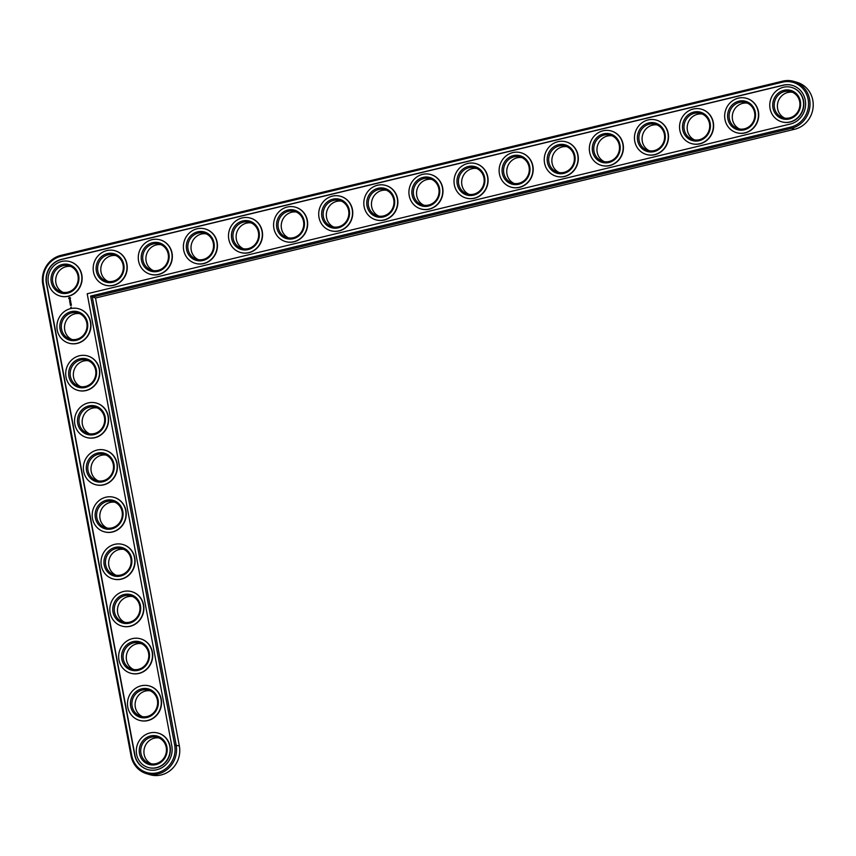 <?xml version="1.0" encoding="UTF-8"?>
<svg xmlns="http://www.w3.org/2000/svg" width="856" height="856" viewBox="0 0 856 856"><rect width="100%" height="100%" fill="white"/><g stroke="black" fill="none" stroke-linecap="round" stroke-linejoin="round"><path stroke-width="1.28" d="M146.622 773.706L149.832 774.659A24.31 22.855 -73.4 0 0 179.343 745.918L95.519 298.027L794.668 129.256A24.31 22.855 -73.4 0 0 813.2 106.251A24.31 22.855 -73.4 0 0 797.214 82.39L794.015 81.438A24.31 22.855 -73.4 0 0 782.641 81.159L60.937 255.366A24.31 22.855 -73.4 0 0 42.8 284.385L131.032 755.859A24.31 22.855 -73.4 0 0 146.622 773.706A24.31 22.855 -73.4 0 0 176.143 744.966L92.32 297.075L791.468 128.304A24.31 22.855 -73.4 0 0 810.001 105.299A24.31 22.855 -73.4 0 0 794.015 81.438M70.823 266.484A13.61 12.797 -73.4 0 0 56.293 276.231A13.61 12.797 -73.4 0 0 63.087 292.356M79.64 313.638A13.61 12.797 -73.4 0 0 65.11 323.375A13.61 12.797 -73.4 0 0 71.915 339.5M115.924 255.602A13.61 12.797 -73.4 0 0 101.393 265.349A13.61 12.797 -73.4 0 0 108.198 281.464M88.468 360.783A13.61 12.797 -73.4 0 0 73.937 370.53A13.61 12.797 -73.4 0 0 80.732 386.645M161.035 244.709A13.61 12.797 -73.4 0 0 146.504 254.457A13.61 12.797 -73.4 0 0 153.299 270.571M206.136 233.827A13.61 12.797 -73.4 0 0 191.616 243.564A13.61 12.797 -73.4 0 0 198.41 259.689M97.284 407.927A13.61 12.797 -73.4 0 0 82.764 417.675A13.61 12.797 -73.4 0 0 89.559 433.789M106.112 455.071A13.61 12.797 -73.4 0 0 91.581 464.819A13.61 12.797 -73.4 0 0 98.387 480.944M251.247 222.935A13.61 12.797 -73.4 0 0 236.716 232.682A13.61 12.797 -73.4 0 0 243.511 248.796M296.347 212.042A13.61 12.797 -73.4 0 0 281.827 221.79A13.61 12.797 -73.4 0 0 288.622 237.915M341.458 201.16A13.61 12.797 -73.4 0 0 326.928 210.908A13.61 12.797 -73.4 0 0 333.733 227.022M386.559 190.267A13.61 12.797 -73.4 0 0 372.039 200.015A13.61 12.797 -73.4 0 0 378.834 216.129M114.939 502.226A13.61 12.797 -73.4 0 0 100.409 511.963A13.61 12.797 -73.4 0 0 107.203 528.088M123.756 549.37A13.61 12.797 -73.4 0 0 109.236 559.118A13.61 12.797 -73.4 0 0 116.031 575.232M132.584 596.514A13.61 12.797 -73.4 0 0 118.053 606.262A13.61 12.797 -73.4 0 0 124.858 622.376M141.401 643.659A13.61 12.797 -73.4 0 0 126.881 653.406A13.61 12.797 -73.4 0 0 133.675 669.531M150.228 690.813A13.61 12.797 -73.4 0 0 135.697 700.55A13.61 12.797 -73.4 0 0 142.503 716.675M159.056 737.958A13.61 12.797 -73.4 0 0 144.525 747.705A13.61 12.797 -73.4 0 0 151.319 763.82M431.67 179.386A13.61 12.797 -73.4 0 0 417.14 189.123A13.61 12.797 -73.4 0 0 423.945 205.247M476.781 168.493A13.61 12.797 -73.4 0 0 462.251 178.241A13.61 12.797 -73.4 0 0 469.045 194.355M521.882 157.6A13.61 12.797 -73.4 0 0 507.351 167.348A13.61 12.797 -73.4 0 0 514.156 183.473M566.993 146.718A13.61 12.797 -73.4 0 0 552.462 156.466A13.61 12.797 -73.4 0 0 559.257 172.58M612.093 135.826A13.61 12.797 -73.4 0 0 597.563 145.574A13.61 12.797 -73.4 0 0 604.368 161.688M657.205 124.944A13.61 12.797 -73.4 0 0 642.674 134.681A13.61 12.797 -73.4 0 0 649.469 150.806M702.305 114.051A13.61 12.797 -73.4 0 0 687.775 123.799A13.61 12.797 -73.4 0 0 694.58 139.913M747.416 103.159A13.61 12.797 -73.4 0 0 732.886 112.906A13.61 12.797 -73.4 0 0 739.68 129.031M792.517 92.277A13.61 12.797 -73.4 0 0 777.997 102.025A13.61 12.797 -73.4 0 0 784.792 118.139M95.519 298.027L90.64 296.09L790.869 127.052A23.144 21.764 -73.4 0 0 808.139 99.435A23.144 21.764 -73.4 0 0 782.47 82.176L60.776 256.383A23.144 21.764 -73.4 0 0 43.506 284.01L131.738 755.484A23.144 21.764 -73.4 0 0 157.408 772.743A23.144 21.764 -73.4 0 0 174.678 745.116L90.64 296.09M67.827 292.142A13.61 12.797 106.6 0 1 61.45 291.982A13.61 12.797 106.6 0 1 53.093 275.279A13.61 12.797 106.6 0 1 69.25 265.895A13.61 12.797 106.6 0 1 78.206 279.259A13.61 12.797 106.6 0 1 67.827 292.142M67.656 293.159A14.777 13.899 106.6 0 1 51.756 274.53A14.777 13.899 106.6 0 1 75.51 268.795A14.777 13.899 106.6 0 1 67.656 293.159M783.037 85.193L61.332 259.4A20.03 18.832 -73.4 0 0 46.385 283.315L134.617 754.778A20.03 18.832 -73.4 0 0 147.467 769.49A20.03 18.832 -73.4 0 0 171.789 745.811L87.194 293.769L790.313 124.034A20.03 18.832 -73.4 0 0 805.582 105.085A20.03 18.832 -73.4 0 0 792.41 85.418A20.03 18.832 -73.4 0 0 783.037 85.193L783.293 85.268A20.03 18.832 -73.4 0 1 792.538 85.461M68.223 296.176A17.89 16.82 106.6 0 1 59.845 295.973A17.89 16.82 106.6 0 1 48.856 274.006A17.89 16.82 106.6 0 1 70.096 261.679A17.89 16.82 106.6 0 1 81.855 279.249A17.89 16.82 106.6 0 1 68.223 296.176M61.332 259.4L61.589 259.475A20.03 18.832 -73.4 0 0 46.641 283.39L134.874 754.864A20.03 18.832 -73.4 0 0 147.596 769.523M61.589 259.475L783.293 85.268M70.224 261.722A17.89 16.82 106.6 0 1 70.353 261.765A17.89 16.82 106.6 0 1 82.112 279.324A17.89 16.82 106.6 0 1 68.469 296.251A17.89 16.82 106.6 0 1 60.102 296.048A17.89 16.82 106.6 0 1 59.974 296.005M70.374 297.728L69.111 297.46L68.705 298.476L69.443 299.215L70.492 298.391L70.181 297.695M70.213 299.557L69.636 300.488L70.213 299.557M70.417 300.467L69.593 301.023L70.609 301.194L70.513 300.435M70.695 301.387L69.753 301.558L69.882 302.254L69.828 301.665L70.802 301.965L69.753 301.558M70.984 303.067L70.342 302.842L70.802 302.243L69.882 302.532L70.62 302.414L70.096 303.388L70.984 303.067M71.198 304.03L70.096 303.698L71.198 304.03M71.251 304.329L70.256 304.565L71.251 304.329M71.422 305.26L70.331 304.929L70.502 305.549L70.449 304.961L71.422 305.26M71.305 307.079L70.663 307.582L71.305 307.079M115.325 250.829A17.89 16.82 106.6 0 1 115.453 250.872A17.89 16.82 106.6 0 1 127.223 268.431A17.89 16.82 106.6 0 1 113.581 285.369A17.89 16.82 106.6 0 1 105.213 285.155A17.89 16.82 106.6 0 1 105.085 285.123M79.041 308.866A17.89 16.82 106.6 0 1 79.169 308.909A17.89 16.82 106.6 0 1 90.939 326.468A17.89 16.82 106.6 0 1 77.297 343.395A17.89 16.82 106.6 0 1 68.929 343.192A17.89 16.82 106.6 0 1 68.801 343.149M87.868 356.021A17.89 16.82 106.6 0 1 87.997 356.053A17.89 16.82 106.6 0 1 99.756 373.612A17.89 16.82 106.6 0 1 86.124 390.55A17.89 16.82 106.6 0 1 77.746 390.336A17.89 16.82 106.6 0 1 77.618 390.304M160.436 239.948A17.89 16.82 106.6 0 1 160.564 239.98A17.89 16.82 106.6 0 1 172.324 257.549A17.89 16.82 106.6 0 1 158.681 274.476A17.89 16.82 106.6 0 1 150.314 274.273A17.89 16.82 106.6 0 1 150.185 274.23M205.536 229.055A17.89 16.82 106.6 0 1 205.665 229.098A17.89 16.82 106.6 0 1 217.435 246.656A17.89 16.82 106.6 0 1 203.792 263.584A17.89 16.82 106.6 0 1 195.425 263.381A17.89 16.82 106.6 0 1 195.296 263.338M96.696 403.165A17.89 16.82 106.6 0 1 96.824 403.197A17.89 16.82 106.6 0 1 108.584 420.767A17.89 16.82 106.6 0 1 94.941 437.694A17.89 16.82 106.6 0 1 86.574 437.491A17.89 16.82 106.6 0 1 86.445 437.448M105.513 450.31A17.89 16.82 106.6 0 1 105.641 450.352A17.89 16.82 106.6 0 1 117.4 467.911A17.89 16.82 106.6 0 1 103.769 484.838A17.89 16.82 106.6 0 1 95.401 484.635A17.89 16.82 106.6 0 1 95.273 484.592M250.648 218.173A17.89 16.82 106.6 0 1 250.776 218.205A17.89 16.82 106.6 0 1 262.535 235.764A17.89 16.82 106.6 0 1 248.903 252.702A17.89 16.82 106.6 0 1 240.525 252.488A17.89 16.82 106.6 0 1 240.397 252.456M295.759 207.28A17.89 16.82 106.6 0 1 295.876 207.323A17.89 16.82 106.6 0 1 307.646 224.882A17.89 16.82 106.6 0 1 294.004 241.809A17.89 16.82 106.6 0 1 285.637 241.606A17.89 16.82 106.6 0 1 285.508 241.563M340.859 196.388A17.89 16.82 106.6 0 1 340.988 196.431A17.89 16.82 106.6 0 1 352.747 213.989A17.89 16.82 106.6 0 1 339.115 230.927A17.89 16.82 106.6 0 1 330.737 230.713A17.89 16.82 106.6 0 1 330.619 230.681M385.97 185.506A17.89 16.82 106.6 0 1 386.099 185.538A17.89 16.82 106.6 0 1 397.858 203.107A17.89 16.82 106.6 0 1 384.216 220.035A17.89 16.82 106.6 0 1 375.848 219.832A17.89 16.82 106.6 0 1 375.72 219.789M114.34 497.454A17.89 16.82 106.6 0 1 114.469 497.497A17.89 16.82 106.6 0 1 126.228 515.055A17.89 16.82 106.6 0 1 112.585 531.983A17.89 16.82 106.6 0 1 104.218 531.779A17.89 16.82 106.6 0 1 104.09 531.747M123.168 544.609A17.89 16.82 106.6 0 1 123.285 544.641A17.89 16.82 106.6 0 1 135.055 562.199A17.89 16.82 106.6 0 1 121.413 579.138A17.89 16.82 106.6 0 1 113.046 578.923A17.89 16.82 106.6 0 1 112.917 578.891M131.984 591.753A17.89 16.82 106.6 0 1 132.113 591.785A17.89 16.82 106.6 0 1 143.872 609.354A17.89 16.82 106.6 0 1 130.24 626.282A17.89 16.82 106.6 0 1 121.862 626.078A17.89 16.82 106.6 0 1 121.745 626.036M140.812 638.897A17.89 16.82 106.6 0 1 140.94 638.94A17.89 16.82 106.6 0 1 152.7 656.499A17.89 16.82 106.6 0 1 139.057 673.426A17.89 16.82 106.6 0 1 130.69 673.223A17.89 16.82 106.6 0 1 130.561 673.18M149.629 686.041A17.89 16.82 106.6 0 1 149.757 686.084A17.89 16.82 106.6 0 1 161.527 703.643A17.89 16.82 106.6 0 1 147.885 720.581A17.89 16.82 106.6 0 1 139.517 720.367A17.89 16.82 106.6 0 1 139.389 720.335M158.456 733.196A17.89 16.82 106.6 0 1 158.585 733.228A17.89 16.82 106.6 0 1 170.344 750.787A17.89 16.82 106.6 0 1 156.702 767.725A17.89 16.82 106.6 0 1 148.334 767.511A17.89 16.82 106.6 0 1 148.206 767.479M431.071 174.613A17.89 16.82 106.6 0 1 431.199 174.656A17.89 16.82 106.6 0 1 442.959 192.215A17.89 16.82 106.6 0 1 429.327 209.142A17.89 16.82 106.6 0 1 420.949 208.939A17.89 16.82 106.6 0 1 420.831 208.896M476.182 163.731A17.89 16.82 106.6 0 1 476.31 163.764A17.89 16.82 106.6 0 1 488.07 181.322A17.89 16.82 106.6 0 1 474.427 198.26A17.89 16.82 106.6 0 1 466.06 198.046A17.89 16.82 106.6 0 1 465.932 198.014M521.283 152.839A17.89 16.82 106.6 0 1 521.411 152.882A17.89 16.82 106.6 0 1 533.17 170.44A17.89 16.82 106.6 0 1 519.538 187.368A17.89 16.82 106.6 0 1 511.171 187.164A17.89 16.82 106.6 0 1 511.043 187.122M566.394 141.957A17.89 16.82 106.6 0 1 566.522 141.989A17.89 16.82 106.6 0 1 578.282 159.548A17.89 16.82 106.6 0 1 564.639 176.486A17.89 16.82 106.6 0 1 556.272 176.272A17.89 16.82 106.6 0 1 556.143 176.24M611.494 131.064A17.89 16.82 106.6 0 1 611.623 131.096A17.89 16.82 106.6 0 1 623.393 148.666A17.89 16.82 106.6 0 1 609.75 165.593A17.89 16.82 106.6 0 1 601.383 165.39A17.89 16.82 106.6 0 1 601.254 165.347M656.606 120.172A17.89 16.82 106.6 0 1 656.734 120.215A17.89 16.82 106.6 0 1 668.493 137.773A17.89 16.82 106.6 0 1 654.851 154.701A17.89 16.82 106.6 0 1 646.483 154.497A17.89 16.82 106.6 0 1 646.355 154.454M701.706 109.29A17.89 16.82 106.6 0 1 701.834 109.322A17.89 16.82 106.6 0 1 713.604 126.881A17.89 16.82 106.6 0 1 699.962 143.819A17.89 16.82 106.6 0 1 691.595 143.605A17.89 16.82 106.6 0 1 691.466 143.573M746.817 98.397A17.89 16.82 106.6 0 1 746.946 98.44A17.89 16.82 106.6 0 1 758.705 115.999A17.89 16.82 106.6 0 1 745.073 132.926A17.89 16.82 106.6 0 1 736.695 132.723A17.89 16.82 106.6 0 1 736.567 132.68M791.928 87.515A17.89 16.82 106.6 0 1 792.046 87.547A17.89 16.82 106.6 0 1 803.816 105.106A17.89 16.82 106.6 0 1 790.174 122.044A17.89 16.82 106.6 0 1 781.806 121.83A17.89 16.82 106.6 0 1 781.678 121.798M77.04 343.32A17.89 16.82 106.6 0 1 68.673 343.117A17.89 16.82 106.6 0 1 57.673 321.161A17.89 16.82 106.6 0 1 78.923 308.834A17.89 16.82 106.6 0 1 90.683 326.393A17.89 16.82 106.6 0 1 77.04 343.32M76.473 340.303A14.777 13.899 106.6 0 1 60.583 321.674A14.777 13.899 106.6 0 1 84.327 315.939A14.777 13.899 106.6 0 1 76.473 340.303M76.644 339.286A13.61 12.797 106.6 0 1 70.278 339.126A13.61 12.797 106.6 0 1 61.91 322.423A13.61 12.797 106.6 0 1 78.078 313.039A13.61 12.797 106.6 0 1 87.023 326.404A13.61 12.797 106.6 0 1 76.644 339.286M113.324 285.294A17.89 16.82 106.6 0 1 104.956 285.08A17.89 16.82 106.6 0 1 93.957 263.124A17.89 16.82 106.6 0 1 115.207 250.797A17.89 16.82 106.6 0 1 126.966 268.356A17.89 16.82 106.6 0 1 113.324 285.294M112.757 282.277A14.777 13.899 106.6 0 1 96.867 263.637A14.777 13.899 106.6 0 1 120.61 257.902A14.777 13.899 106.6 0 1 112.757 282.277M112.928 281.25A13.61 12.797 106.6 0 1 106.561 281.1A13.61 12.797 106.6 0 1 98.194 264.386A13.61 12.797 106.6 0 1 114.362 255.013A13.61 12.797 106.6 0 1 123.307 268.367A13.61 12.797 106.6 0 1 112.928 281.25M85.868 390.475A17.89 16.82 106.6 0 1 77.5 390.261A17.89 16.82 106.6 0 1 66.501 368.305A17.89 16.82 106.6 0 1 87.74 355.978A17.89 16.82 106.6 0 1 99.51 373.537A17.89 16.82 106.6 0 1 85.868 390.475M85.3 387.458A14.777 13.899 106.6 0 1 69.4 368.818A14.777 13.899 106.6 0 1 93.154 363.083A14.777 13.899 106.6 0 1 85.3 387.458M85.472 386.43A13.61 12.797 106.6 0 1 79.105 386.281A13.61 12.797 106.6 0 1 70.738 369.567A13.61 12.797 106.6 0 1 86.895 360.194A13.61 12.797 106.6 0 1 95.851 373.548A13.61 12.797 106.6 0 1 85.472 386.43M158.435 274.401A17.89 16.82 106.6 0 1 150.057 274.198A17.89 16.82 106.6 0 1 139.068 252.231A17.89 16.82 106.6 0 1 160.307 239.905A17.89 16.82 106.6 0 1 172.067 257.463A17.89 16.82 106.6 0 1 158.435 274.401M157.868 271.384A14.777 13.899 106.6 0 1 141.968 252.755A14.777 13.899 106.6 0 1 165.722 247.02A14.777 13.899 106.6 0 1 157.868 271.384M158.039 270.368A13.61 12.797 106.6 0 1 151.673 270.207A13.61 12.797 106.6 0 1 143.305 253.494A13.61 12.797 106.6 0 1 159.462 244.121A13.61 12.797 106.6 0 1 168.418 257.485A13.61 12.797 106.6 0 1 158.039 270.368M203.535 263.509A17.89 16.82 106.6 0 1 195.168 263.306A17.89 16.82 106.6 0 1 184.168 241.349A17.89 16.82 106.6 0 1 205.419 229.023A17.89 16.82 106.6 0 1 217.178 246.582A17.89 16.82 106.6 0 1 203.535 263.509M202.979 260.492A14.777 13.899 106.6 0 1 187.079 241.863A14.777 13.899 106.6 0 1 210.822 236.128A14.777 13.899 106.6 0 1 202.979 260.492M203.139 259.475A13.61 12.797 106.6 0 1 196.773 259.315A13.61 12.797 106.6 0 1 188.406 242.612A13.61 12.797 106.6 0 1 204.573 233.228A13.61 12.797 106.6 0 1 213.519 246.592A13.61 12.797 106.6 0 1 203.139 259.475M94.684 437.619A17.89 16.82 106.6 0 1 86.317 437.416A17.89 16.82 106.6 0 1 75.328 415.449A17.89 16.82 106.6 0 1 96.568 403.123A17.89 16.82 106.6 0 1 108.327 420.681A17.89 16.82 106.6 0 1 94.684 437.619M94.128 434.602A14.777 13.899 106.6 0 1 78.228 415.973A14.777 13.899 106.6 0 1 101.982 410.238A14.777 13.899 106.6 0 1 94.128 434.602M94.288 433.585A13.61 12.797 106.6 0 1 87.922 433.425A13.61 12.797 106.6 0 1 79.555 416.712A13.61 12.797 106.6 0 1 95.722 407.338A13.61 12.797 106.6 0 1 104.667 420.703A13.61 12.797 106.6 0 1 94.288 433.585M103.512 484.764A17.89 16.82 106.6 0 1 95.144 484.56A17.89 16.82 106.6 0 1 84.145 462.593A17.89 16.82 106.6 0 1 105.384 450.277A17.89 16.82 106.6 0 1 117.154 467.836A17.89 16.82 106.6 0 1 103.512 484.764M102.945 481.746A14.777 13.899 106.6 0 1 87.044 463.117A14.777 13.899 106.6 0 1 110.799 457.382A14.777 13.899 106.6 0 1 102.945 481.746M103.116 480.73A13.61 12.797 106.6 0 1 96.749 480.569A13.61 12.797 106.6 0 1 88.382 463.866A13.61 12.797 106.6 0 1 104.55 454.483A13.61 12.797 106.6 0 1 113.495 467.847A13.61 12.797 106.6 0 1 103.116 480.73M248.647 252.627A17.89 16.82 106.6 0 1 240.279 252.413A17.89 16.82 106.6 0 1 229.28 230.457A17.89 16.82 106.6 0 1 250.519 218.13A17.89 16.82 106.6 0 1 262.289 235.689A17.89 16.82 106.6 0 1 248.647 252.627M248.079 249.61A14.777 13.899 106.6 0 1 232.179 230.97A14.777 13.899 106.6 0 1 255.933 225.246A14.777 13.899 106.6 0 1 248.079 249.61M248.251 248.593A13.61 12.797 106.6 0 1 241.884 248.433A13.61 12.797 106.6 0 1 233.517 231.719A13.61 12.797 106.6 0 1 249.674 222.346A13.61 12.797 106.6 0 1 258.63 235.71A13.61 12.797 106.6 0 1 248.251 248.593M293.747 241.734A17.89 16.82 106.6 0 1 285.38 241.531A17.89 16.82 106.6 0 1 274.38 219.564A17.89 16.82 106.6 0 1 295.63 207.238A17.89 16.82 106.6 0 1 307.39 224.807A17.89 16.82 106.6 0 1 293.747 241.734M293.191 238.717A14.777 13.899 106.6 0 1 277.291 220.088A14.777 13.899 106.6 0 1 301.034 214.353A14.777 13.899 106.6 0 1 293.191 238.717M293.351 237.701A13.61 12.797 106.6 0 1 286.985 237.54A13.61 12.797 106.6 0 1 278.617 220.837A13.61 12.797 106.6 0 1 294.785 211.453A13.61 12.797 106.6 0 1 303.73 224.818A13.61 12.797 106.6 0 1 293.351 237.701M338.858 230.853A17.89 16.82 106.6 0 1 330.491 230.639A17.89 16.82 106.6 0 1 319.491 208.682A17.89 16.82 106.6 0 1 340.731 196.356A17.89 16.82 106.6 0 1 352.501 213.914A17.89 16.82 106.6 0 1 338.858 230.853M338.291 227.835A14.777 13.899 106.6 0 1 322.391 209.196A14.777 13.899 106.6 0 1 346.145 203.461A14.777 13.899 106.6 0 1 338.291 227.835M338.462 226.808A13.61 12.797 106.6 0 1 332.096 226.658A13.61 12.797 106.6 0 1 323.729 209.945A13.61 12.797 106.6 0 1 339.885 200.571A13.61 12.797 106.6 0 1 348.841 213.925A13.61 12.797 106.6 0 1 338.462 226.808M383.959 219.96A17.89 16.82 106.6 0 1 375.591 219.757A17.89 16.82 106.6 0 1 364.603 197.79A17.89 16.82 106.6 0 1 385.842 185.463A17.89 16.82 106.6 0 1 397.601 203.032A17.89 16.82 106.6 0 1 383.959 219.96M383.402 216.943A14.777 13.899 106.6 0 1 367.502 198.314A14.777 13.899 106.6 0 1 391.256 192.579A14.777 13.899 106.6 0 1 383.402 216.943M383.563 215.926A13.61 12.797 106.6 0 1 377.196 215.766A13.61 12.797 106.6 0 1 368.829 199.063A13.61 12.797 106.6 0 1 384.997 189.679A13.61 12.797 106.6 0 1 393.942 203.043A13.61 12.797 106.6 0 1 383.563 215.926M112.339 531.908A17.89 16.82 106.6 0 1 103.961 531.704A17.89 16.82 106.6 0 1 92.972 509.748A17.89 16.82 106.6 0 1 114.212 497.422A17.89 16.82 106.6 0 1 125.971 514.98A17.89 16.82 106.6 0 1 112.339 531.908M111.772 528.89A14.777 13.899 106.6 0 1 95.872 510.262A14.777 13.899 106.6 0 1 119.626 504.526A14.777 13.899 106.6 0 1 111.772 528.89M111.943 527.874A13.61 12.797 106.6 0 1 105.577 527.724A13.61 12.797 106.6 0 1 97.21 511.011A13.61 12.797 106.6 0 1 113.367 501.637A13.61 12.797 106.6 0 1 122.322 514.991A13.61 12.797 106.6 0 1 111.943 527.874M121.156 579.063A17.89 16.82 106.6 0 1 112.789 578.849A17.89 16.82 106.6 0 1 101.789 556.892A17.89 16.82 106.6 0 1 123.039 544.566A17.89 16.82 106.6 0 1 134.799 562.125A17.89 16.82 106.6 0 1 121.156 579.063M120.6 576.045A14.777 13.899 106.6 0 1 104.7 557.406A14.777 13.899 106.6 0 1 128.443 551.671A14.777 13.899 106.6 0 1 120.6 576.045M120.76 575.029A13.61 12.797 106.6 0 1 114.394 574.868A13.61 12.797 106.6 0 1 106.026 558.155A13.61 12.797 106.6 0 1 122.194 548.782A13.61 12.797 106.6 0 1 131.139 562.146A13.61 12.797 106.6 0 1 120.76 575.029M129.984 626.207A17.89 16.82 106.6 0 1 121.616 626.004A17.89 16.82 106.6 0 1 110.617 604.036A17.89 16.82 106.6 0 1 131.856 591.71A17.89 16.82 106.6 0 1 143.626 609.269A17.89 16.82 106.6 0 1 129.984 626.207M129.417 623.189A14.777 13.899 106.6 0 1 113.516 604.561A14.777 13.899 106.6 0 1 137.27 598.826A14.777 13.899 106.6 0 1 129.417 623.189M129.588 622.173A13.61 12.797 106.6 0 1 123.221 622.012A13.61 12.797 106.6 0 1 114.854 605.299A13.61 12.797 106.6 0 1 131.011 595.926A13.61 12.797 106.6 0 1 139.967 609.29A13.61 12.797 106.6 0 1 129.588 622.173M138.811 673.351A17.89 16.82 106.6 0 1 130.433 673.148A17.89 16.82 106.6 0 1 119.444 651.181A17.89 16.82 106.6 0 1 140.684 638.865A17.89 16.82 106.6 0 1 152.443 656.424A17.89 16.82 106.6 0 1 138.811 673.351M138.244 670.334A14.777 13.899 106.6 0 1 122.344 651.705A14.777 13.899 106.6 0 1 146.098 645.97A14.777 13.899 106.6 0 1 138.244 670.334M138.415 669.317A13.61 12.797 106.6 0 1 132.038 669.157A13.61 12.797 106.6 0 1 123.671 652.454A13.61 12.797 106.6 0 1 139.838 643.07A13.61 12.797 106.6 0 1 148.784 656.434A13.61 12.797 106.6 0 1 138.415 669.317M147.628 720.495A17.89 16.82 106.6 0 1 139.261 720.292A17.89 16.82 106.6 0 1 128.261 698.336A17.89 16.82 106.6 0 1 149.5 686.009A17.89 16.82 106.6 0 1 161.27 703.568A17.89 16.82 106.6 0 1 147.628 720.495M147.061 717.478A14.777 13.899 106.6 0 1 131.171 698.849A14.777 13.899 106.6 0 1 154.915 693.114A14.777 13.899 106.6 0 1 147.061 717.478M147.232 716.461A13.61 12.797 106.6 0 1 140.866 716.312A13.61 12.797 106.6 0 1 132.498 699.598A13.61 12.797 106.6 0 1 148.666 690.225A13.61 12.797 106.6 0 1 157.611 703.578A13.61 12.797 106.6 0 1 147.232 716.461M156.455 767.65A17.89 16.82 106.6 0 1 148.077 767.436A17.89 16.82 106.6 0 1 137.088 745.48A17.89 16.82 106.6 0 1 158.328 733.153A17.89 16.82 106.6 0 1 170.087 750.712A17.89 16.82 106.6 0 1 156.455 767.65M155.888 764.633A14.777 13.899 106.6 0 1 139.988 745.993A14.777 13.899 106.6 0 1 163.742 740.269A14.777 13.899 106.6 0 1 155.888 764.633M156.06 763.616A13.61 12.797 106.6 0 1 149.693 763.456A13.61 12.797 106.6 0 1 141.326 746.742A13.61 12.797 106.6 0 1 157.483 737.369A13.61 12.797 106.6 0 1 166.439 750.733A13.61 12.797 106.6 0 1 156.06 763.616M429.07 209.067A17.89 16.82 106.6 0 1 420.703 208.864A17.89 16.82 106.6 0 1 409.703 186.908A17.89 16.82 106.6 0 1 430.943 174.581A17.89 16.82 106.6 0 1 442.713 192.14A17.89 16.82 106.6 0 1 429.07 209.067M428.503 206.05A14.777 13.899 106.6 0 1 412.603 187.421A14.777 13.899 106.6 0 1 436.357 181.686A14.777 13.899 106.6 0 1 428.503 206.05M428.674 205.033A13.61 12.797 106.6 0 1 422.308 204.873A13.61 12.797 106.6 0 1 413.94 188.17A13.61 12.797 106.6 0 1 430.097 178.786A13.61 12.797 106.6 0 1 439.053 192.151A13.61 12.797 106.6 0 1 428.674 205.033M474.181 198.185A17.89 16.82 106.6 0 1 465.803 197.971A17.89 16.82 106.6 0 1 454.814 176.015A17.89 16.82 106.6 0 1 476.054 163.689A17.89 16.82 106.6 0 1 487.813 181.247A17.89 16.82 106.6 0 1 474.181 198.185M473.614 195.168A14.777 13.899 106.6 0 1 457.714 176.529A14.777 13.899 106.6 0 1 481.468 170.804A14.777 13.899 106.6 0 1 473.614 195.168M473.785 194.151A13.61 12.797 106.6 0 1 467.408 193.991A13.61 12.797 106.6 0 1 459.041 177.278A13.61 12.797 106.6 0 1 475.208 167.904A13.61 12.797 106.6 0 1 484.154 181.269A13.61 12.797 106.6 0 1 473.785 194.151M519.282 187.293A17.89 16.82 106.6 0 1 510.914 187.09A17.89 16.82 106.6 0 1 499.915 165.122A17.89 16.82 106.6 0 1 521.154 152.807A17.89 16.82 106.6 0 1 532.924 170.365A17.89 16.82 106.6 0 1 519.282 187.293M518.715 184.275A14.777 13.899 106.6 0 1 502.814 165.647A14.777 13.899 106.6 0 1 526.568 159.911A14.777 13.899 106.6 0 1 518.715 184.275M518.886 183.259A13.61 12.797 106.6 0 1 512.519 183.098A13.61 12.797 106.6 0 1 504.152 166.396A13.61 12.797 106.6 0 1 520.32 157.012A13.61 12.797 106.6 0 1 529.265 170.376A13.61 12.797 106.6 0 1 518.886 183.259M564.393 176.411A17.89 16.82 106.6 0 1 556.015 176.197A17.89 16.82 106.6 0 1 545.026 154.241A17.89 16.82 106.6 0 1 566.265 141.914A17.89 16.82 106.6 0 1 578.025 159.473A17.89 16.82 106.6 0 1 564.393 176.411M563.826 173.394A14.777 13.899 106.6 0 1 547.926 154.754A14.777 13.899 106.6 0 1 571.68 149.019A14.777 13.899 106.6 0 1 563.826 173.394M563.997 172.366A13.61 12.797 106.6 0 1 557.62 172.216A13.61 12.797 106.6 0 1 549.263 155.503A13.61 12.797 106.6 0 1 565.42 146.13A13.61 12.797 106.6 0 1 574.365 159.484A13.61 12.797 106.6 0 1 563.997 172.366M609.493 165.518A17.89 16.82 106.6 0 1 601.126 165.315A17.89 16.82 106.6 0 1 590.126 143.348A17.89 16.82 106.6 0 1 611.377 131.022A17.89 16.82 106.6 0 1 623.136 148.591A17.89 16.82 106.6 0 1 609.493 165.518M608.926 162.501A14.777 13.899 106.6 0 1 593.037 143.872A14.777 13.899 106.6 0 1 616.78 138.137A14.777 13.899 106.6 0 1 608.926 162.501M609.098 161.484A13.61 12.797 106.6 0 1 602.731 161.324A13.61 12.797 106.6 0 1 594.364 144.621A13.61 12.797 106.6 0 1 610.531 135.237A13.61 12.797 106.6 0 1 619.477 148.602A13.61 12.797 106.6 0 1 609.098 161.484M654.605 154.626A17.89 16.82 106.6 0 1 646.227 154.422A17.89 16.82 106.6 0 1 635.238 132.466A17.89 16.82 106.6 0 1 656.477 120.14A17.89 16.82 106.6 0 1 668.236 137.698A17.89 16.82 106.6 0 1 654.605 154.626M654.038 151.608A14.777 13.899 106.6 0 1 638.137 132.98A14.777 13.899 106.6 0 1 661.891 127.244A14.777 13.899 106.6 0 1 654.038 151.608M654.209 150.592A13.61 12.797 106.6 0 1 647.842 150.431A13.61 12.797 106.6 0 1 639.475 133.729A13.61 12.797 106.6 0 1 655.632 124.345A13.61 12.797 106.6 0 1 664.588 137.709A13.61 12.797 106.6 0 1 654.209 150.592M699.705 143.744A17.89 16.82 106.6 0 1 691.338 143.53A17.89 16.82 106.6 0 1 680.338 121.573A17.89 16.82 106.6 0 1 701.588 109.247A17.89 16.82 106.6 0 1 713.348 126.806A17.89 16.82 106.6 0 1 699.705 143.744M699.138 140.726A14.777 13.899 106.6 0 1 683.249 122.087A14.777 13.899 106.6 0 1 706.992 116.363A14.777 13.899 106.6 0 1 699.138 140.726M699.309 139.71A13.61 12.797 106.6 0 1 692.943 139.549A13.61 12.797 106.6 0 1 684.575 122.836A13.61 12.797 106.6 0 1 700.743 113.463A13.61 12.797 106.6 0 1 709.688 126.827A13.61 12.797 106.6 0 1 699.309 139.71M744.816 132.851A17.89 16.82 106.6 0 1 736.449 132.648A17.89 16.82 106.6 0 1 725.449 110.681A17.89 16.82 106.6 0 1 746.689 98.365A17.89 16.82 106.6 0 1 758.448 115.924A17.89 16.82 106.6 0 1 744.816 132.851M744.249 129.834A14.777 13.899 106.6 0 1 728.349 111.205A14.777 13.899 106.6 0 1 752.103 105.47A14.777 13.899 106.6 0 1 744.249 129.834M744.42 128.817A13.61 12.797 106.6 0 1 738.054 128.657A13.61 12.797 106.6 0 1 729.687 111.954A13.61 12.797 106.6 0 1 745.843 102.57A13.61 12.797 106.6 0 1 754.799 115.934A13.61 12.797 106.6 0 1 744.42 128.817M789.917 121.969A17.89 16.82 106.6 0 1 781.549 121.755A17.89 16.82 106.6 0 1 770.55 99.799A17.89 16.82 106.6 0 1 791.8 87.473A17.89 16.82 106.6 0 1 803.559 105.031A17.89 16.82 106.6 0 1 789.917 121.969M789.36 118.952A14.777 13.899 106.6 0 1 773.46 100.312A14.777 13.899 106.6 0 1 797.203 94.577A14.777 13.899 106.6 0 1 789.36 118.952M789.521 117.925A13.61 12.797 106.6 0 1 783.154 117.775A13.61 12.797 106.6 0 1 774.787 101.062A13.61 12.797 106.6 0 1 790.955 91.688A13.61 12.797 106.6 0 1 799.9 105.042A13.61 12.797 106.6 0 1 789.521 117.925M69.828 300.328L69.989 299.643M70.256 300.231L70.171 299.686M69.646 300.948L70.524 300.766M69.818 302.2L69.775 301.654M70.032 303.345L70.823 303.131L70.62 302.414M69.924 302.457L70.834 302.275M70.139 303.623L71.059 303.441M70.31 304.501L71.219 304.308M70.374 304.864L71.294 304.672M70.438 305.506L70.395 304.95M70.106 298.359L69.689 297.792L70.032 298.53L69.229 298.541L69.689 297.792M70.042 298.348L69.507 298.733M794.668 129.256L791.468 128.304L790.869 127.052M179.343 745.918L174.678 745.116M782.641 81.159L782.47 82.176M131.032 755.859L131.738 755.484M60.937 255.366L60.776 256.383M42.8 284.385L43.506 284.01"/></g></svg>
